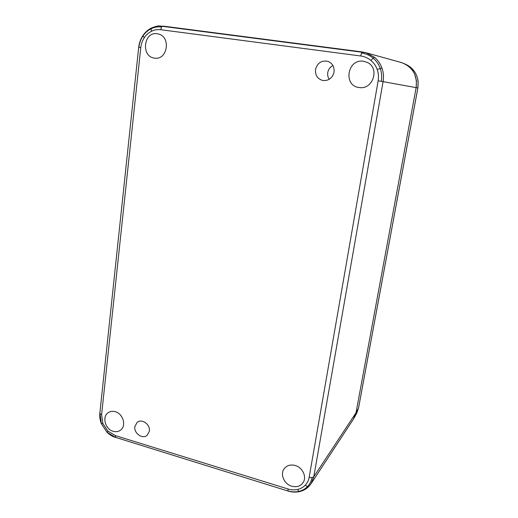 <?xml version="1.0" encoding="UTF-8"?>
<svg xmlns="http://www.w3.org/2000/svg" width="518" height="518" viewBox="0 0 518 518"><rect width="100%" height="100%" fill="white"/><g stroke="black" fill="none" stroke-linecap="round" stroke-linejoin="round"><path stroke-width="0.78" d="M291.712 486.214C284.129 484.136 279.862 474.164 284.214 468.68C286.901 465.378 290.566 464.309 295.215 465.488C302.292 467.378 306.766 476.32 303.464 481.993C300.874 486.117 296.956 487.522 291.712 486.214M113.118 431.267C105.07 429.176 101.806 416.433 108.359 412.568C110.399 411.266 112.71 410.981 115.287 411.7C122.98 413.636 126.58 425.582 120.798 429.921C118.616 431.656 116.058 432.103 113.118 431.267M359.071 87.516C342.91 85.871 347.371 58.528 363.506 61.247L367.553 62.542C379.849 68.292 372.973 89.608 359.641 87.587L359.071 87.516M154.487 58.1C140.831 56.76 143.525 31.391 157.187 33.741L158.631 34.052C171.244 37.128 167.32 60.379 154.688 58.126L154.487 58.1M149.385 431.08L147.267 435.211C142.722 439.581 133.715 433.359 134.829 426.67L137.16 422.332C141.757 418.266 150.505 424.488 149.385 431.08M334.052 72.093C332.426 78.153 328.677 80.957 322.798 80.497C317.553 78.95 315.132 75.291 315.527 69.516C317.392 62.898 321.516 60.179 327.907 61.344C332.472 63.274 334.524 66.854 334.052 72.093M332.938 65.553C330.096 67.029 328.367 69.38 327.758 72.604C327.402 75.078 327.894 77.311 329.247 79.306M311.344 483.262L353.6 418.861L356.021 412.749L416.181 87.393C417.476 75.142 412.574 66.867 401.482 62.568L400.679 62.348M353.405 419.159L356.021 412.749L416.181 87.393L416.427 80.737L414.659 74.145M412.626 70.584L409.803 67.321M408.152 65.922L405.07 63.999L400.647 62.341M312.004 477.628L309.162 477.337L378.134 80.847C378.794 76.936 378.477 73.135 377.195 69.464C375.887 65.864 373.802 62.859 370.933 60.444C367.935 57.997 364.536 56.514 360.742 55.989L160.709 29.707C157.517 29.312 154.448 29.83 151.502 31.261C148.621 32.712 146.225 34.861 144.308 37.697C142.372 40.669 141.2 43.959 140.792 47.585L101.606 414.659L102.862 423.51L107.841 431.034L115.372 435.593L288.027 488.986C291.278 489.97 294.47 490.125 297.591 489.452C300.595 488.752 303.134 487.347 305.206 485.236L307.478 486.616L308.89 486.408L311.163 483.553L313.779 476.793L312.004 477.628C311.357 481.144 309.848 484.142 307.478 486.616C305.108 489.018 302.221 490.617 298.802 491.407C295.254 492.165 291.628 491.99 287.937 490.863L288.112 491.064M305.206 485.236C307.284 483.054 308.605 480.419 309.162 477.337M297.591 489.452L298.802 491.407L299.546 491.595M288.027 488.986L287.937 490.863M115.372 435.593L115.618 437.445L107.058 432.258L101.405 423.711L99.864 413.06M107.841 431.034L107.103 432.349M102.862 423.51L101.314 423.594M101.606 414.659L99.974 413.642M140.792 47.585L138.882 47.345C139.342 43.227 140.669 39.485 142.871 36.105C145.04 32.88 147.766 30.439 151.042 28.781C154.39 27.143 157.886 26.541 161.525 26.988L162.866 26.068L362.25 51.936L365.993 52.726L374.475 57.252L373.096 58.094C376.353 60.839 378.729 64.258 380.225 68.357C381.688 72.539 382.051 76.858 381.3 81.32L383.08 81.643C383.87 76.962 383.495 72.423 381.96 68.033C380.393 63.727 377.9 60.133 374.475 57.252M144.308 37.697L142.845 35.684M151.502 31.261L151.042 28.781L151.509 27.966M160.709 29.707L161.525 26.988M360.742 55.989L361.493 53.017C365.812 53.619 369.684 55.309 373.096 58.094L370.933 60.444M377.195 69.464L381.96 68.033M378.134 80.847L381.3 81.32M115.618 437.445L116.019 437.71M138.882 47.345L138.694 47.345C139.167 43.111 140.533 39.251 142.793 35.755C145.04 32.388 147.908 29.804 151.398 28.024C155.4 26.457 158.055 25.758 159.363 25.919L366.019 52.739M361.493 53.017L362.25 51.936M417.858 87.969L358.475 408.288L356.688 413.293L358.475 408.288L356.021 412.749L313.779 476.793L383.08 81.643L417.864 87.95C419.185 77.674 415.54 70.008 406.941 64.951L405.218 64.077M311.163 483.553L308.89 486.408C306.248 489.063 303.082 490.805 299.398 491.627C295.629 492.411 291.841 492.217 288.027 491.038L113.319 436.668C113.494 436.81 109.965 435.133 107.058 432.31L101.34 423.672C100.019 420.247 99.521 416.77 99.844 413.247L138.694 47.339M367.922 62.743L367.553 62.542M360.062 87.62L359.641 87.587M401.482 62.574L366.148 52.778M356.688 413.293L354.215 417.819M406.941 64.951C409.79 66.375 412.257 68.518 414.348 71.374C416.394 74.365 417.663 77.784 418.155 81.637L417.89 87.963L358.527 408.126"/></g></svg>
